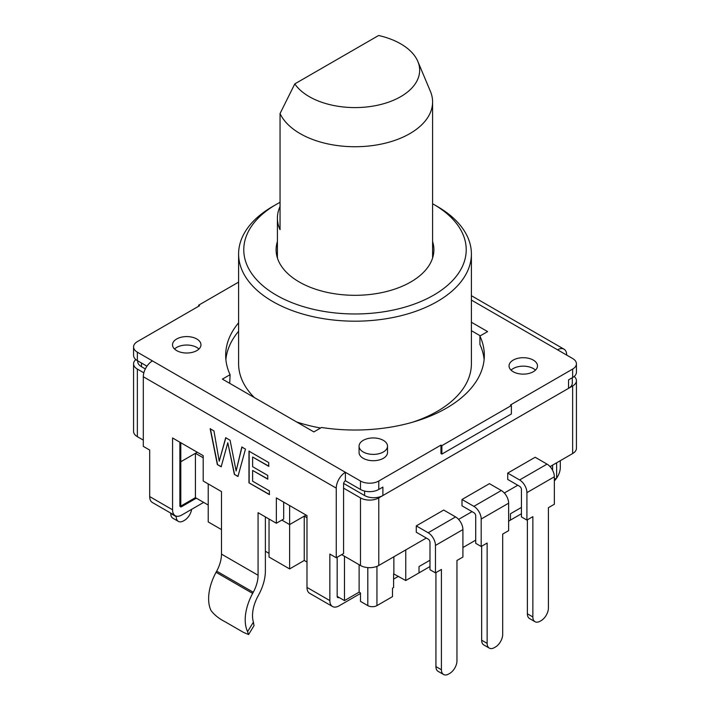 <?xml version="1.0" encoding="UTF-8"?>
<svg xmlns="http://www.w3.org/2000/svg" width="710" height="710" viewBox="0 0 710 710"><rect width="100%" height="100%" fill="white"/><g stroke="black" fill="none" stroke-linecap="round" stroke-linejoin="round"><path stroke-width="1.06" d="M405.756 580.54L405.756 549.913L426.328 538.038L378.776 565.488A12.931 7.464 180 0 1 360.485 565.488L341.688 554.634L344.483 556.25L344.483 600.598L359.118 592.149L360.485 592.948L360.485 601.388L367.807 605.612A6.47 3.736 180 0 0 376.948 605.612L392.497 596.64L392.497 588.191L393.589 587.56L393.589 573.831L405.756 580.54L429.985 566.544M574.159 376.477A12.931 7.464 180 0 1 576.431 380.702A12.931 7.464 180 0 1 572.642 385.983L378.776 497.905A12.931 7.464 180 0 1 360.485 497.905L343.569 488.143M306.986 562.054L304.244 560.474L289.618 568.923L289.618 524.575L281.843 520.084L289.618 524.575L289.618 505.564M576.431 380.702L576.431 448.285A12.931 7.464 180 0 1 572.642 453.557L550.046 466.603M517.776 485.241L504.322 493.006L517.776 485.241M472.052 511.635L458.598 519.4L472.052 511.635M306.986 517.705L304.244 516.126L289.618 524.575L306.072 515.069M197.256 452.243L180.793 461.748L179.879 461.216L180.793 461.748L180.793 442.738M143.305 440.093L137.358 436.668A12.931 7.464 180 0 1 133.569 431.387L133.569 363.804A12.931 7.464 180 0 1 135.841 359.579M143.846 372.83L137.358 369.085A12.931 7.464 180 0 1 133.569 363.804M417.844 61.45A64.663 37.337 180 0 1 374.472 105.852A64.663 37.337 180 0 1 294.801 83.886L378.616 35.5A64.663 37.337 180 0 1 417.844 61.45L430.411 91.377A77.594 44.801 180 0 1 432.594 101.929A77.594 44.801 180 0 1 365.126 146.349A77.594 44.801 180 0 1 280.051 113.529L280.051 229.685A77.594 44.801 180 0 1 277.406 218.085A77.594 44.801 180 0 1 280.051 206.495M383.347 440.36A14.227 8.209 180 0 1 387.518 446.164A14.227 8.209 180 0 1 373.291 454.382A14.227 8.209 180 0 1 359.065 446.164A14.227 8.209 180 0 1 367.842 438.576A14.227 8.209 180 0 1 383.347 440.36M294.801 83.886L280.051 113.529M221.484 529.589L208.225 521.93L208.225 483.918M265.38 551.235L269.037 553.347M208.225 505.041L195.427 497.648L180.793 506.097L179.879 505.564A2.583 1.491 120 0 0 180.411 506.754A2.583 1.491 120 0 0 181.707 506.62L179.879 505.564L179.879 442.206M554.35 479.428L556.64 478.114L556.64 462.796M398.434 576.316L393.589 579.111M344.483 600.598L337.17 596.373A2.583 1.491 120 0 0 337.703 597.563A2.583 1.491 120 0 0 338.998 597.429L337.17 596.373L337.17 557.243M289.618 568.923L269.037 557.039L269.037 519.028M203.202 457.781L195.427 453.299L180.793 461.748L180.793 506.097M419.015 566.544L419.015 572.881L419.015 566.544L429.985 560.208L419.015 566.544M462.911 547.543L475.709 540.15M508.635 521.14L521.433 513.747M510.463 513.747L510.463 520.084L510.463 513.747L521.433 507.41L510.463 513.747M195.427 497.648L195.427 453.299M304.244 560.474L304.244 516.126M393.864 556.782L393.864 573.671M359.118 564.698L359.118 592.149M560.297 460.692L560.297 467.553A12.931 7.464 -60 0 1 554.35 480.874M221.174 466.79L217.358 464.589L210.169 428.76L213.95 430.943L219.221 461.234L225.691 437.724L230.093 440.262L236.128 470.996L241.817 447.034L245.465 449.137L237.957 476.481L234.38 474.413L227.795 442.747L221.174 466.79M252.645 593.418L216.062 572.295A40.168 23.19 -60 0 0 211.012 610.502C214.287 614.887 219.017 618.667 225.212 621.836L243.503 632.397L248.402 634.447L247.595 631.625A40.168 23.19 -60 0 1 252.645 593.418L253.275 592.255A25.862 14.937 -60 0 0 258.067 575.242L258.067 512.691L276.359 523.252L276.359 497.905L306.986 515.593L306.986 587.401A12.931 7.464 120 0 0 309.666 593.32L332.529 606.517A12.931 7.464 -60 0 1 329.848 600.598L329.848 554.075L336.256 557.767L336.256 488.143L143.305 376.744A12.931 7.464 -60 0 1 152.446 360.902L360.485 481.016A12.931 7.464 0 0 0 378.776 481.016L440.963 445.108L441.877 445.64L511.377 405.517L510.463 404.984L572.642 369.085A12.931 7.464 0 0 0 576.431 363.804A12.931 7.464 0 0 0 572.642 358.523L471.396 300.073M203.655 502.396L181.707 515.069A12.931 7.464 -60 0 1 175.246 515.708L152.384 502.511A12.931 7.464 120 0 1 149.703 496.592L149.703 450.069L143.305 446.368L143.305 376.744M175.246 515.708A12.931 7.464 -60 0 1 172.565 509.789L172.565 437.981L203.202 455.669L203.202 481.016L221.484 491.577L221.484 554.12A25.862 14.937 -60 0 1 216.692 571.142L216.062 572.295M269.383 494.622L248.97 482.835L248.97 451.161L268.744 462.574L268.744 466.328L252.618 457.018L252.618 466.683L267.723 475.398L267.723 479.152L252.618 470.428L252.618 481.194L269.383 490.876L269.383 494.622M343.613 483.412L364.603 495.536A12.931 7.464 0 0 0 382.894 495.536L568.533 388.352L568.533 379.912A12.931 7.464 0 0 0 568.541 379.903L572.642 377.534A12.931 7.464 0 0 0 576.431 372.253L576.431 363.804M360.485 593.471L338.998 605.878A12.931 7.464 -60 0 1 332.529 606.517M196.342 498.172L181.707 506.62M254.02 625.652L253.417 622.12A29.82 17.217 -60 0 1 258.041 596.001L258.671 594.838A36.21 20.909 -60 0 0 265.38 571.017L265.38 516.916M283.672 502.13L283.672 519.028L276.359 523.252M382.876 487.096A12.931 7.464 0 0 0 382.894 487.087L378.776 489.465A12.931 7.464 0 0 1 360.485 489.465L345.397 480.75A2.583 1.491 -60 0 0 343.569 483.918L343.569 553.543L336.256 557.767M566.695 355.098A12.931 7.464 120 0 0 564.024 349.178A12.931 7.464 120 0 0 557.554 349.817M238.604 282.118L198.623 305.202L199.537 305.726L137.358 341.634A12.931 7.464 0 0 0 133.569 346.915A12.931 7.464 0 0 0 137.358 352.187L152.446 360.902M133.569 346.915L133.569 355.355A12.931 7.464 0 0 0 137.358 360.636L146.961 366.183M345.397 480.75L345.397 472.301A12.931 7.464 120 0 0 336.256 488.143M511.377 405.517L511.377 413.965L441.877 454.089L440.963 453.557L440.963 445.108M484.122 359.579A129.326 74.665 0 0 0 479.916 344.483L479.916 336.034L487.601 331.597L471.396 322.242M480.279 335.821L471.396 330.691M238.604 331.259A129.326 74.665 0 0 0 225.878 359.579M238.604 322.81A129.326 74.665 0 0 0 225.673 355.355A129.326 74.665 0 0 0 230.084 374.685L229.72 383.338M198.942 349.027A14.227 8.209 0 0 0 174.536 349.027A14.227 8.209 180 0 1 176.675 347.438A14.227 8.209 180 0 1 196.794 347.438A14.227 8.209 180 0 1 198.942 349.027M535.464 370.141A14.227 8.209 0 0 0 511.058 370.141A14.227 8.209 180 0 1 513.206 368.561A14.227 8.209 180 0 1 533.325 368.561A14.227 8.209 180 0 1 535.464 370.141M230.084 374.685L222.399 379.113L313.847 431.911L321.532 427.482A129.326 74.665 0 0 0 484.327 355.355A129.326 74.665 0 0 0 479.916 336.034M176.675 350.607A14.227 8.209 180 0 1 172.512 344.803A14.227 8.209 180 0 1 186.739 336.584A14.227 8.209 180 0 1 200.965 344.803A14.227 8.209 180 0 1 192.179 352.391A14.227 8.209 180 0 1 176.675 350.607M387.518 446.164L387.518 452.501A14.227 8.209 180 0 1 378.732 460.089A14.227 8.209 180 0 1 363.227 458.314A14.227 8.209 180 0 1 359.065 452.501L359.065 446.164M513.206 371.729A14.227 8.209 180 0 1 509.034 365.916A14.227 8.209 180 0 1 523.261 357.707A14.227 8.209 180 0 1 537.488 365.916A14.227 8.209 180 0 1 528.71 373.504A14.227 8.209 180 0 1 513.206 371.729M441.877 454.089L441.877 445.64M198.623 306.258L198.623 305.202M221.351 466.683L217.358 464.589M217.544 464.482L210.355 428.654M225.878 437.617L219.221 461.234M242.004 446.927L236.128 470.996M238.134 476.374L234.38 474.413M234.557 474.307L227.795 442.747M269.56 494.515L248.97 482.835M249.157 482.729L249.157 451.054M268.93 466.222L252.618 457.018M267.901 479.046L252.618 470.428M137.687 360.831L137.687 361.434A12.931 7.464 0 0 0 141.468 366.706L145.328 368.934M568.533 388.352A12.931 7.464 0 0 0 572.313 383.08L572.313 377.72M254.366 397.573A116.396 67.201 180 0 1 238.604 363.804L238.604 253.985A116.396 67.201 180 0 1 272.693 206.468L276.359 204.356A111.221 64.211 180 0 1 280.051 202.323M432.594 203.761A111.221 64.211 180 0 1 433.641 204.356L437.307 206.468A116.396 67.201 180 0 1 471.396 253.985L471.396 363.804A116.396 67.201 180 0 1 437.298 411.321A116.396 67.201 180 0 1 412.359 422.272M320.618 428.006A116.396 67.201 180 0 1 296.514 421.909M471.396 253.985A116.396 67.201 180 0 1 437.298 301.502A116.396 67.201 180 0 1 310.456 316.074A116.396 67.201 180 0 1 238.604 253.985M433.641 204.356A111.221 64.211 180 0 1 433.641 295.165A111.221 64.211 180 0 1 276.359 295.174A111.221 64.211 180 0 1 276.359 204.356M432.594 241.551A78.89 45.546 180 0 1 433.89 249.76A78.89 45.546 180 0 1 385.193 291.845A78.89 45.546 180 0 1 299.221 281.968A78.89 45.546 180 0 1 276.11 249.76A78.89 45.546 180 0 1 277.406 241.551M191.638 509.336A10.348 5.973 120 0 1 184.449 520.35L183.535 520.874A10.348 5.973 120 0 1 178.361 521.389L172.876 518.22A10.348 5.973 120 0 1 170.737 513.49L170.737 513.108M176.222 516.126L176.222 516.658A10.348 5.973 120 0 0 178.361 521.389M481.194 546.487L475.709 543.319L475.709 515.859A2.583 1.491 60 0 0 473.881 512.691L461.997 505.831L461.997 499.494L473.881 506.354A10.348 5.973 60 0 1 481.194 519.028L481.194 546.487L487.14 543.052L487.14 643.366A10.348 5.973 -60 0 0 489.288 648.106A10.348 5.973 -60 0 0 494.453 647.591L495.367 647.058A10.348 5.973 -60 0 0 502.689 634.394L502.689 534.08L508.635 530.645L508.635 503.186L481.194 519.028M489.288 648.106L483.794 644.937A10.348 5.973 -60 0 1 481.655 640.198L481.655 546.221M461.997 499.494L489.43 483.652L501.313 490.521A10.348 5.973 60 0 1 508.635 503.186M416.273 525.888L443.706 510.055L455.589 516.916A10.348 5.973 -120 0 1 462.911 529.589L462.911 557.039L456.965 560.474L456.965 660.788A10.348 5.973 -60 0 1 449.652 673.462L448.729 673.985A10.348 5.973 -60 0 1 443.564 674.5A10.348 5.973 -60 0 1 441.416 669.761L441.416 569.447L435.47 572.881L435.47 545.422A10.348 5.973 -120 0 0 428.157 532.757L416.273 525.888L416.273 532.225L428.157 539.094A2.583 1.491 -120 0 1 429.985 542.262L429.985 569.713L435.47 572.881M443.564 674.5L438.07 671.332A10.348 5.973 -60 0 1 435.931 666.592L441.416 669.761M435.931 572.615L435.931 666.592M507.712 473.1L535.154 457.258L547.037 464.118A10.348 5.973 -120 0 1 554.35 476.792L554.35 504.242L548.413 507.677L548.413 607.991A10.348 5.973 -60 0 1 541.091 620.664L540.177 621.188A10.348 5.973 -60 0 1 535.003 621.703A10.348 5.973 -60 0 1 532.864 616.963L532.864 516.649L526.918 520.084L521.433 516.916L521.433 489.465A2.583 1.491 -120 0 0 519.605 486.297L507.712 479.428L507.712 473.1L519.605 479.96A10.348 5.973 -120 0 1 526.918 492.634L526.918 520.084M535.003 621.703L529.518 618.534A10.348 5.973 -60 0 1 527.379 613.804L532.864 616.963M527.379 519.818L527.379 613.804M360.485 565.488L360.485 497.905M572.642 453.557L572.642 385.983M378.776 565.488L378.776 497.905M137.358 436.668L137.358 369.085M550.694 466.23L550.694 467.366M367.807 567.601L367.807 605.612M376.948 566.367L376.948 605.612M306.986 587.401L329.848 600.598M149.703 496.592L172.565 509.789M258.067 575.242L221.484 554.12M572.642 377.534L572.642 369.085M253.417 622.12L247.595 631.625M137.358 360.636L137.358 352.187M360.485 489.465L360.485 481.016M378.776 489.465L378.776 481.016M253.275 592.255L216.692 571.142M382.894 495.536L382.894 487.087M141.468 366.706L141.468 363.014M364.603 495.536L364.603 491.063M176.222 516.658L170.737 513.49M501.313 490.521L473.881 506.354M481.655 640.198L487.14 643.366M462.911 529.589L435.47 545.422M455.589 516.916L428.157 532.757M554.35 476.792L526.918 492.634M547.037 464.118L519.605 479.96M277.406 218.085L277.406 257.978M432.594 101.929L432.594 257.978M552.593 465.139L552.593 470.268M471.396 295.697L564.024 349.178M248.58 634.554L254.029 625.661"/></g></svg>
